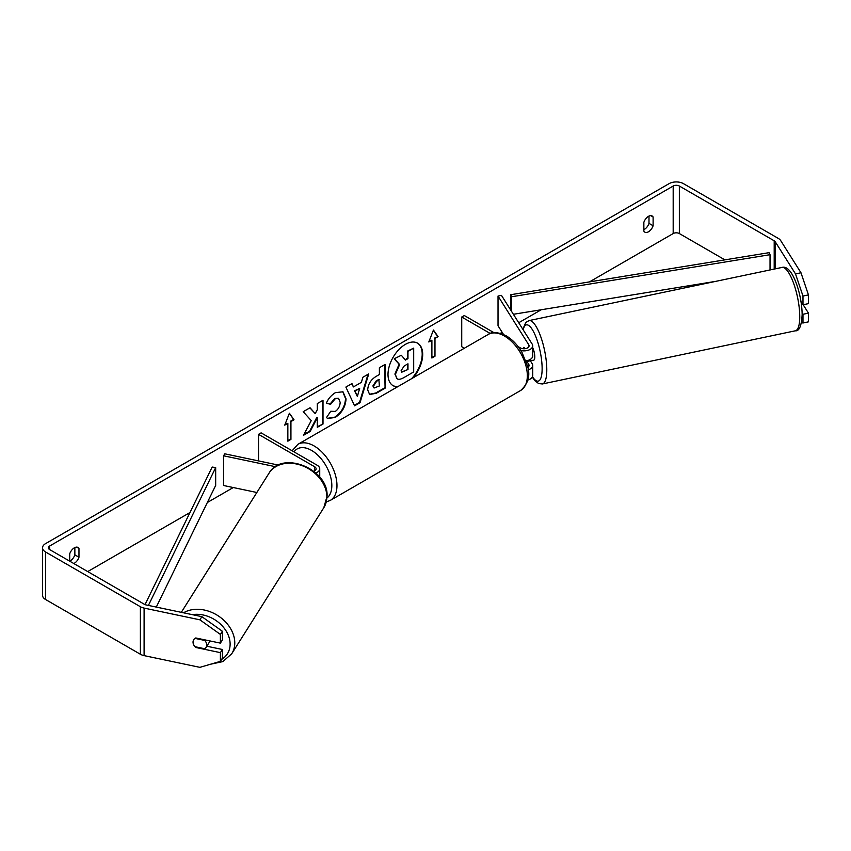 <?xml version="1.0" encoding="UTF-8"?>
<svg xmlns="http://www.w3.org/2000/svg" width="851" height="851" viewBox="0 0 851 851"><rect width="100%" height="100%" fill="white"/><g stroke="black" fill="none" stroke-linecap="round" stroke-linejoin="round"><path stroke-width="1.28" d="M524.014 347.378L523.684 347.453A7.276 2.032 78.1 0 0 523.11 348.729A7.276 2.032 78.1 0 1 523.961 347.314A7.276 2.032 78.1 0 1 523.971 347.314L524.865 348.729M528.109 369.877A8.733 5.042 0 0 0 532.715 365.441A8.733 5.042 0 0 0 532.183 363.717L530.322 360.76M518.11 346.602L520.386 347.91A5.095 2.936 180 0 0 525.929 348.548A5.095 2.936 180 0 0 529.077 345.836A5.095 2.936 180 0 0 528.769 344.825L498.026 296.063L501.452 295.35L532.183 344.112A8.733 5.042 180 0 1 532.715 345.836A8.733 5.042 180 0 1 520.865 350.538M532.715 365.441L532.715 375.536A8.733 5.042 180 0 1 527.758 380.078M527.716 367.441A5.095 2.936 0 0 0 529.077 365.441A5.095 2.936 0 0 0 528.769 364.43L526.461 360.771M464.338 348.229L461.731 346.729L461.731 317.019L464.306 315.54L493.952 332.656M490.25 333.486L461.731 317.019M532.715 345.836L532.715 355.931A8.733 5.042 180 0 1 525.897 360.856M498.026 296.063L498.026 325.773L503.505 334.454M278.405 465.082L224.802 453.817L223.558 455.796L275.458 466.699M223.558 455.796L223.558 485.495L256.853 492.495M315.806 473.007A8.733 5.042 0 0 0 319.731 468.805A8.733 5.042 0 0 0 317.168 465.242L261.097 432.861L258.523 434.35L258.523 460.902M313.764 471.273A5.095 2.936 0 0 0 316.093 468.805A5.095 2.936 0 0 0 314.593 466.72L258.523 434.35M209.846 640.92A7.276 5.585 32.2 0 1 209.272 642.324L206.038 647.462A7.276 5.585 32.2 0 1 204.761 648.76L194.996 646.707A7.276 5.585 32.2 0 1 193.039 642.143A7.276 5.585 32.2 0 1 193.72 639.697A7.276 5.585 32.2 0 1 194.996 638.388L204.761 640.441A7.276 5.585 32.2 0 1 206.719 645.015A7.276 5.585 32.2 0 1 206.038 647.462M411.597 378.684A24.541 14.169 120 0 0 417.362 343.027M413.214 377.748A24.541 14.169 120 0 0 417.618 343.176A24.541 14.169 120 0 0 405.353 344.389A24.541 14.169 120 0 0 389.322 366.015A24.541 14.169 120 0 0 393.088 385.673A24.541 14.169 120 0 0 397.491 386.822M724.903 259.863L679.353 233.557A4.361 2.521 0 0 0 673.184 233.557L589.456 281.904M541.204 309.753L518.716 322.742M502.154 332.305L500.377 333.326M233.27 487.538L207.346 502.505M189.964 512.536L87.717 571.574M795.515 273.916L800.982 272.767L808.45 294.903L802.982 296.052L795.515 273.916L775.208 241.716A4.361 2.521 0 0 0 774.197 240.79L679.353 186.039A4.361 2.521 0 0 0 673.184 186.039L49.645 546.023A4.361 2.521 0 0 0 48.369 547.81A4.361 2.521 0 0 0 49.645 549.586L144.489 604.348A4.361 2.521 0 0 0 146.085 604.933L201.868 616.656L222.377 631.261L222.377 639.973L220.388 643.133L220.388 634.41L199.879 619.815L201.868 616.656M311.253 420.607L303.456 435.329L310.221 431.425L317.306 417.692L317.306 427.33L323.008 424.043L323.008 400.278L317.306 403.565L317.306 409.714L315.221 413.597L310.041 407.767L303.19 411.714L311.253 420.607M353.442 386.928L361.409 382.322L362.866 377.27L368.749 373.866L360.047 402.683L354.58 405.831L345.878 387.077L351.952 383.567L353.442 386.928L351.644 383.748M643.856 222.356A7.276 4.202 -60 0 1 652.121 215.973A7.276 4.202 -60 0 1 653.111 217.016L653.111 225.749A7.276 4.202 -60 0 1 648.483 231.78A7.276 4.202 -60 0 1 644.845 232.142A7.276 4.202 -60 0 1 643.856 231.1L643.856 222.356M73.803 563.532A7.276 4.202 120 0 0 74.345 563.256A7.276 4.202 120 0 0 78.973 557.235L78.973 548.491A7.276 4.202 120 0 0 77.984 547.448A7.276 4.202 120 0 0 69.718 553.831L69.718 561.171M284.755 425.138L289.393 413.203L294.02 419.798L290.936 421.575L290.936 439.393L287.851 441.18L287.851 423.362L284.755 425.138M434.978 338.411L438.074 336.624L433.436 330.039L428.808 341.974L431.893 340.187L431.893 358.016L434.978 356.229L434.978 338.411L434.978 356.229M367.706 389.875L367.706 389.811C368.1 383.929 371.057 379.376 376.557 376.153L379.386 374.514L379.386 367.728L385.088 364.441L385.088 388.194L376.27 393.29L369.6 394.481L367.706 389.875M330.762 411.246L335.262 411.437C338.336 409.299 339.975 406.257 340.166 402.321L338.581 398.385L335.262 398.736L330.613 404.299L326.327 403.246C328.05 398.917 331.092 395.375 335.432 392.63L342.996 391.8L346.049 398.853C345.549 406.725 341.932 412.926 335.198 417.479L327.646 418.479L326.476 417.564L330.762 411.246L331.188 411.576M69.718 561.149A7.276 4.202 120 0 0 70.229 560.883A7.276 4.202 120 0 0 74.856 554.852L74.856 547.544M648.994 216.069L648.994 223.377A7.276 4.202 -60 0 1 644.367 229.398A7.276 4.202 -60 0 1 643.856 229.674M800.982 272.767L780.686 240.567A10.191 5.883 0 0 0 778.314 238.418L683.47 183.656A10.191 5.883 0 0 0 669.067 183.656L45.528 543.651A10.191 5.883 0 0 0 42.55 547.81A10.191 5.883 0 0 0 45.528 551.969L140.383 606.731A10.191 5.883 0 0 0 144.096 608.093L199.879 619.815M42.55 547.81L42.55 595.338A10.191 5.883 0 0 0 45.528 599.487L140.383 654.249A10.191 5.883 0 0 0 144.096 655.621L199.879 667.344L220.388 661.365L222.377 658.206L222.377 649.483L220.388 652.643L220.388 661.365M220.388 652.643L195.773 647.473A7.276 5.585 32.2 0 1 193.72 639.697A7.276 5.585 32.2 0 1 195.773 637.963L220.388 643.133M222.377 631.261L220.388 634.41M206.814 646.217L222.377 649.483M802.121 312.913L802.982 314.274L802.982 322.997L808.45 321.848L808.45 313.125L803.163 304.732M802.982 296.052L802.982 304.775L801.004 301.637M801.451 322.678L802.982 322.997M802.982 314.274L808.45 313.125M802.982 304.775L808.45 303.626L808.45 294.903M653.111 217.016L650.728 215.633M653.111 225.749L648.994 223.377M196.102 646.941L195.773 647.473M78.973 548.491L76.59 547.108M78.973 557.235L74.856 554.852M392.832 385.524A24.541 14.169 120 0 0 398.077 386.482M394.885 374.068L399.119 364.239L394.204 358.782L401.321 355.271L405.47 360.079L407.969 358.633L407.969 351.42L413.692 348.123L413.692 371.93L403.938 377.567C400.81 379.323 398.576 379.748 397.226 378.855L394.885 374.068L395.396 374.366L399.64 364.536L394.715 359.079M401.321 355.271L394.204 358.782M405.129 359.686L407.459 358.335L407.459 351.123L413.692 348.123M396.747 378.589L395.396 374.366M289.276 413.49L294.02 419.798M293.51 419.5L290.414 421.277L290.936 421.575M290.414 421.277L290.936 439.393M287.851 440.584L290.414 439.095M285.053 424.372L287.851 423.362M434.467 355.931L431.893 357.42M429.106 341.208L431.893 340.187M434.467 338.113L438.074 336.624M437.552 336.326L433.329 330.316M368.015 374.291L359.526 402.385L360.047 402.683M359.526 402.385L354.367 405.363M359.665 388.428L354.559 390.779L357.356 396.47L359.665 388.428L355.08 391.077L357.356 396.47M384.567 364.739L385.088 388.194M384.567 387.907L375.748 392.992L369.355 394.321M379.386 379.674L376.674 381.237L373.419 386.216L374.1 388.013L379.386 385.96L378.865 379.386L376.163 380.94L372.898 385.918L373.866 387.833M309.881 407.863L315.221 413.597M317.306 426.734L323.008 424.043M322.497 423.745L322.497 400.576M303.913 434.467L309.7 431.127L316.795 417.394L317.306 417.692M342.74 391.662L345.538 398.555C345.038 406.427 341.421 412.639 334.688 417.181L327.39 418.33M338.315 398.257L334.751 398.438L330.103 404.002L330.613 404.299M330.103 404.002L326.39 403.097M401.14 370.579L401.757 372.185L407.969 369.515L407.969 363.803L404.204 365.983L401.14 370.579M401.523 372.004L407.969 369.515M407.459 369.228L407.459 364.1M801.334 303.807L802.248 303.616M532.715 347.804A7.276 2.032 78.1 0 1 534.79 356.941A7.276 2.032 78.1 0 1 533.79 360.111L531.056 360.686A7.276 2.032 78.1 0 1 530.747 360.675M527.726 360.484A7.276 2.032 78.1 0 1 527.237 361.409L531.343 360.547A7.276 2.032 78.1 0 1 531.056 360.686M524.503 348.761L523.684 347.453M526.79 360.707L527.237 361.409M770.038 269.948L770.038 254.694L769.049 252.673L510.653 294.723L510.653 309.945M770.038 254.694L511.642 296.744L511.642 311.509M511.642 296.744L510.653 294.723M715.904 281.33L513.387 314.285M145.021 604.614L212.176 467.039L215.675 467.614L215.675 485.432L156.297 607.082M148.404 605.423L215.675 467.614M528.769 364.43L528.769 366.441M528.769 344.825L528.769 346.836M314.593 466.72L314.593 470.88M181.306 612.337L269.044 473.156A32.381 24.839 32.2 0 1 303.222 466.082A32.381 24.839 32.2 0 1 326.848 496.824A32.381 24.839 32.2 0 1 323.816 507.696L231.749 653.738A32.381 24.839 -147.8 0 0 234.78 642.867A32.381 24.839 -147.8 0 0 216.462 614.762A32.381 24.839 -147.8 0 0 183.561 612.805M192.369 614.656A28.743 22.052 32.2 0 1 230.121 644.122A28.743 22.052 32.2 0 1 221.6 659.429M673.184 186.039L673.184 233.557M49.645 546.023L49.645 549.586M144.096 608.093L144.096 655.621M679.353 186.039L679.353 233.557M774.197 240.79L774.197 269.076M775.208 241.716L775.208 268.863M45.528 551.969L45.528 599.487M140.383 606.731L140.383 654.249M799.749 316.678A32.381 9.042 -101.9 0 0 793.621 283.309A32.381 9.042 -101.9 0 0 782.016 267.437C792.132 264.129 802.014 294.084 802.142 314.71C801.504 325.954 799.227 331.326 795.334 330.805A32.381 9.042 -101.9 0 0 799.749 316.678M782.016 267.437L529.056 320.593A32.381 9.042 78.1 0 1 540.662 336.464A32.381 9.042 78.1 0 1 546.789 369.845A32.381 9.042 78.1 0 1 542.374 383.961L795.334 330.805M532.471 376.727A28.743 8.021 -101.9 0 0 542.13 368.589A28.743 8.021 -101.9 0 0 534.151 332.901A28.743 8.021 -101.9 0 0 523.174 329.805M520.621 390.503A32.381 18.69 -120 0 0 525.588 364.558A32.381 18.69 -120 0 0 504.43 336.028A32.381 18.69 -120 0 0 488.251 334.432C491.899 331.518 497.899 331.996 506.249 335.847C512.472 339.56 517.727 345.102 522.014 352.452L527.322 365.632C530.609 375.248 528.375 383.535 520.621 390.503L330.273 500.409L326.327 501.909M488.251 334.432L297.893 444.328A32.381 18.69 60 0 1 314.083 445.935A32.381 18.69 60 0 1 335.23 474.464A32.381 18.69 60 0 1 330.273 500.409M326.997 497.984A28.743 16.595 -120 0 0 329.954 474.645A28.743 16.595 -120 0 0 311.509 450.381A28.743 16.595 -120 0 0 293.989 451.849M319.731 477.134L319.731 468.805M231.749 653.738L222.888 661.578L210.474 664.248M323.816 507.696L327.071 496.101C328.624 469.029 282.096 449.881 269.044 473.156M529.056 320.593L525.812 322.444L522.833 329.273M532.279 377.099L534.917 380.748L538.609 383.546L542.374 383.961M297.893 444.328L292.116 450.775"/></g></svg>
